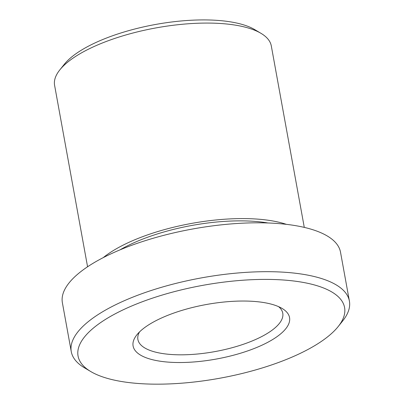 <?xml version="1.0" encoding="UTF-8"?>
<svg xmlns="http://www.w3.org/2000/svg" width="404" height="404" viewBox="0 0 404 404"><rect width="100%" height="100%" fill="white"/><g stroke="black" fill="none" stroke-linecap="round" stroke-linejoin="round"><path stroke-width="0.61" d="M267.105 303.162A79.507 27.714 169.7 0 0 136.865 334.835A79.507 27.714 169.7 0 0 155.535 360.398A79.507 27.714 169.7 0 0 256.323 347.642A79.507 27.714 169.7 0 0 282.088 308.444A79.507 27.714 169.7 0 0 267.105 303.162M139.501 331.942A73.619 25.659 169.7 0 0 137.9 339.511A73.619 25.659 169.7 0 0 158.681 352.849A73.619 25.659 169.7 0 0 239.996 345.39A73.619 25.659 169.7 0 0 282.765 313.186A73.619 25.659 169.7 0 0 278.598 306.661M304.283 227.396L271.311 45.97A110.13 38.39 169.7 0 0 260.989 33.335L254.757 29.633A104.242 36.335 169.7 0 0 235.113 22.71A104.242 36.335 169.7 0 0 64.347 64.236L59.822 69.897A110.13 38.39 169.7 0 0 54.601 85.355L87.572 266.776M260.989 33.335A110.13 38.39 169.7 0 0 240.234 26.023A110.13 38.39 169.7 0 0 59.822 69.897M286.406 224.351A110.13 38.39 169.7 0 0 275.76 221.538A110.13 38.39 169.7 0 0 103.237 257.636M338.173 326.573L342.698 320.917A141.344 49.268 169.7 0 0 349.399 301.076L340.516 252.197A141.344 49.268 169.7 0 0 300.626 226.594A141.344 49.268 169.7 0 0 144.496 240.915A141.344 49.268 169.7 0 0 62.383 302.742L71.266 351.621A141.344 49.268 169.7 0 0 84.517 367.837L90.748 371.539A135.456 47.218 169.7 0 0 116.276 380.538A135.456 47.218 169.7 0 0 338.173 326.573A135.456 47.218 169.7 0 0 306.363 283.027A135.456 47.218 169.7 0 0 134.648 304.762A135.456 47.218 169.7 0 0 90.748 371.539M349.399 301.076A141.344 49.268 169.7 0 0 309.509 275.472A141.344 49.268 169.7 0 0 153.379 289.794A141.344 49.268 169.7 0 0 71.266 351.621M268.019 222.983A104.242 36.335 169.7 0 0 119.963 249.889"/></g></svg>
